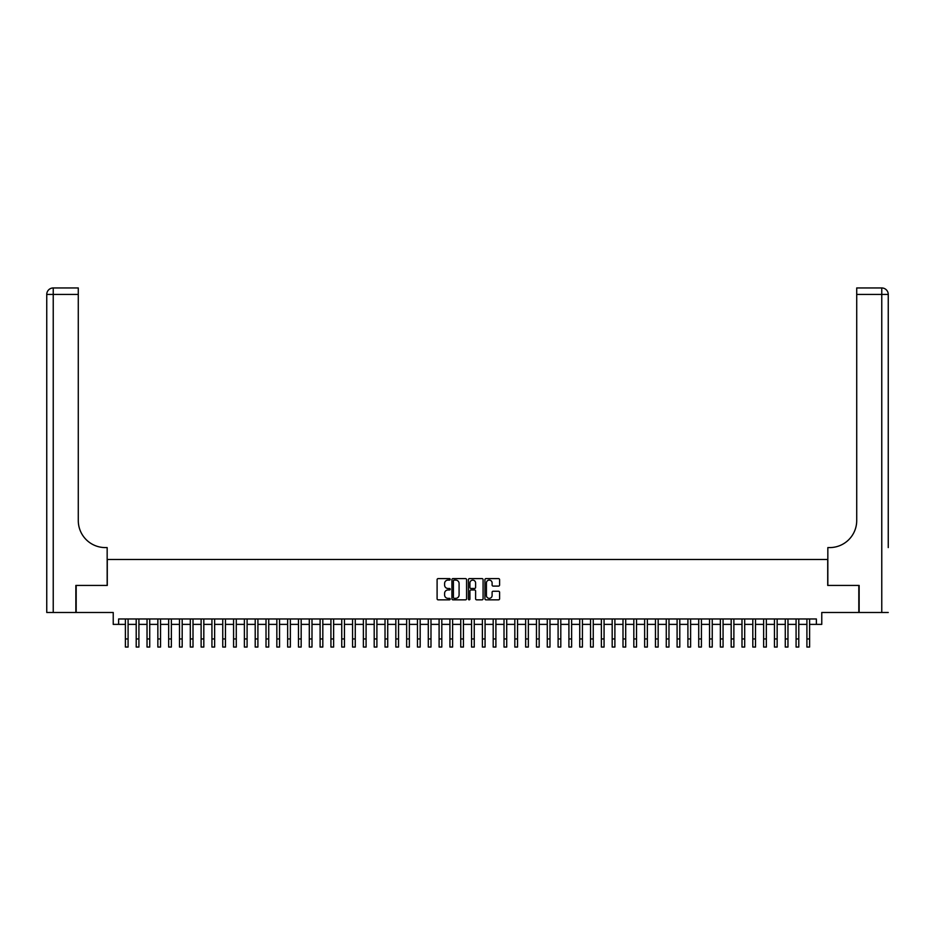 <?xml version="1.0" encoding="UTF-8"?>
<svg xmlns="http://www.w3.org/2000/svg" width="935" height="935" viewBox="0 0 935 935"><rect width="100%" height="100%" fill="white"/><g stroke="black" fill="none" stroke-linecap="round" stroke-linejoin="round"><path stroke-width="1.4" d="M450.191 579.349A0.748 0.748 0 0 0 449.454 578.601L438.164 578.601A1.064 1.064 0 0 0 437.101 579.665L437.101 598.786A1.064 1.064 0 0 0 438.164 599.838L449.454 599.838A0.748 0.748 0 0 0 450.191 599.101A0.748 0.748 0 0 0 449.454 598.353L447.994 598.353A3.401 3.401 0 0 1 444.592 594.964L444.592 593.363A3.401 3.401 0 0 1 447.994 589.973L449.454 589.973A0.748 0.748 0 0 0 450.191 589.225A0.748 0.748 0 0 0 449.454 588.477L447.994 588.477A3.401 3.401 0 0 1 444.592 585.088L444.592 583.487A3.401 3.401 0 0 1 447.994 580.097L449.454 580.097A0.748 0.748 0 0 0 450.191 579.349M498.53 586.093A1.064 1.064 0 0 0 499.594 585.029L499.594 579.665A1.064 1.064 0 0 0 498.53 578.601L486.001 578.601A1.064 1.064 0 0 0 484.938 579.665L484.938 598.786A1.064 1.064 0 0 0 486.001 599.838L498.53 599.838A1.064 1.064 0 0 0 499.594 598.786L499.594 592.299A1.064 1.064 0 0 0 498.53 591.247L493.166 591.247A1.064 1.064 0 0 0 492.102 592.299L492.102 595.513A2.84 2.84 0 0 1 489.262 598.353A2.84 2.84 0 0 1 486.422 595.513L486.422 582.937A2.84 2.84 0 0 1 489.262 580.097A2.84 2.84 0 0 1 492.102 582.937L492.102 585.029A1.064 1.064 0 0 0 493.166 586.093L498.53 586.093M118.628 624.381L118.628 618.97L816.372 618.97L816.372 624.381L821.771 624.381L821.771 612.483L858.821 612.483L858.821 585.439L827.72 585.439L827.72 559.481L107.28 559.481L107.28 585.439L76.179 585.439L76.179 612.483L113.228 612.483L113.228 624.381L125.395 624.381M466.577 579.665A1.064 1.064 0 0 0 465.513 578.601L452.984 578.601A1.064 1.064 0 0 0 451.921 579.665L451.921 598.786A1.064 1.064 0 0 0 452.984 599.838L465.513 599.838A1.064 1.064 0 0 0 466.577 598.786L466.577 579.665M469.487 578.601L482.016 578.601A1.064 1.064 0 0 1 483.079 579.665L483.079 598.786A1.064 1.064 0 0 1 482.016 599.838L476.663 599.838A1.064 1.064 0 0 1 475.599 598.786L475.599 591.025A1.064 1.064 0 0 0 474.536 589.973L470.983 589.973A1.064 1.064 0 0 0 469.919 591.025L469.919 599.101A0.748 0.748 0 0 1 469.171 599.838A0.748 0.748 0 0 1 468.423 599.101L468.423 579.665A1.064 1.064 0 0 1 469.487 578.601M128.095 624.381L136.206 624.381M138.918 624.381L147.029 624.381M149.729 624.381L157.851 624.381M160.551 624.381L168.662 624.381M171.374 624.381L179.485 624.381M182.185 624.381L190.296 624.381M193.007 624.381L201.119 624.381M203.818 624.381L211.929 624.381M214.641 624.381L222.752 624.381M225.452 624.381L233.575 624.381M236.274 624.381L244.386 624.381M247.097 624.381L255.208 624.381M257.908 624.381L266.019 624.381M268.731 624.381L276.842 624.381M279.542 624.381L287.653 624.381M290.364 624.381L298.475 624.381M301.175 624.381L309.298 624.381M311.998 624.381L320.109 624.381M322.82 624.381L330.932 624.381M333.631 624.381L341.742 624.381M344.454 624.381L352.565 624.381M355.265 624.381L363.376 624.381M366.088 624.381L374.199 624.381M376.899 624.381L385.021 624.381M387.721 624.381L395.832 624.381M398.532 624.381L406.655 624.381M409.355 624.381L417.466 624.381M420.177 624.381L428.288 624.381M430.988 624.381L439.099 624.381M441.811 624.381L449.922 624.381M452.622 624.381L460.745 624.381M463.444 624.381L471.556 624.381M474.255 624.381L482.378 624.381M485.078 624.381L493.189 624.381M495.901 624.381L504.012 624.381M506.712 624.381L514.823 624.381M517.534 624.381L525.645 624.381M528.345 624.381L536.468 624.381M539.168 624.381L547.279 624.381M549.979 624.381L558.101 624.381M560.801 624.381L568.912 624.381M571.624 624.381L579.735 624.381M582.435 624.381L590.546 624.381M593.258 624.381L601.369 624.381M604.068 624.381L612.18 624.381M614.891 624.381L623.002 624.381M625.702 624.381L633.825 624.381M636.525 624.381L644.636 624.381M647.347 624.381L655.458 624.381M658.158 624.381L666.269 624.381M668.981 624.381L677.092 624.381M679.792 624.381L687.903 624.381M690.614 624.381L698.726 624.381M701.425 624.381L709.548 624.381M712.248 624.381L720.359 624.381M723.071 624.381L731.182 624.381M733.881 624.381L741.993 624.381M744.704 624.381L752.815 624.381M755.515 624.381L763.626 624.381M766.338 624.381L774.449 624.381M777.149 624.381L785.271 624.381M787.971 624.381L796.082 624.381M798.794 624.381L806.905 624.381M809.605 624.381L816.372 624.381M454.153 580.097A0.748 0.748 0 0 0 453.405 580.834L453.405 597.617A0.748 0.748 0 0 0 454.153 598.353L455.684 598.353A3.401 3.401 0 0 0 459.085 594.964L459.085 583.487A3.401 3.401 0 0 0 455.684 580.097L454.153 580.097M475.599 582.984A2.84 2.84 0 0 0 472.759 580.144A2.84 2.84 0 0 0 469.919 582.984L469.919 587.425A1.064 1.064 0 0 0 470.983 588.477L474.536 588.477A1.064 1.064 0 0 0 475.599 587.425L475.599 582.984M125.395 638.932L128.095 638.932L128.095 647.043L125.395 647.043L125.395 618.97M128.095 638.932L128.095 618.97M75.852 585.439L107.163 585.439L107.163 547.583L105.328 547.583A27.045 27.045 0 0 1 78.283 520.538L78.283 294.443L53.237 294.443L53.237 612.483L75.852 612.483L75.852 585.439M53.237 612.483L46.75 612.483L46.75 294.443A6.487 6.487 0 0 1 53.237 287.957L78.283 287.957L78.283 294.443M105.328 547.583A27.045 27.045 0 0 1 78.283 520.538M53.237 287.957A6.487 6.487 0 0 0 46.75 294.443L53.237 294.443L53.237 287.957M888.25 612.483L859.148 612.483L859.148 585.439L827.837 585.439L827.837 547.583L829.672 547.583A27.045 27.045 0 0 0 856.717 520.538L856.717 287.957L881.763 287.957A6.487 6.487 0 0 1 888.25 294.443L888.25 547.583M829.672 547.583A27.045 27.045 0 0 0 856.717 520.538M136.206 647.043L138.918 647.043L136.206 647.043L136.206 618.97M138.918 647.043L138.918 618.97M147.029 647.043L149.729 647.043L147.029 647.043L147.029 618.97M149.729 647.043L149.729 618.97M157.851 647.043L160.551 647.043L157.851 647.043L157.851 618.97M160.551 647.043L160.551 618.97M168.662 647.043L171.374 647.043L168.662 647.043L168.662 618.97M171.374 647.043L171.374 618.97M179.485 647.043L182.185 647.043L179.485 647.043L179.485 618.97M182.185 647.043L182.185 618.97M190.296 647.043L193.007 647.043L190.296 647.043L190.296 618.97M193.007 647.043L193.007 618.97M201.119 647.043L203.818 647.043L201.119 647.043L201.119 618.97M203.818 647.043L203.818 618.97M211.929 647.043L214.641 647.043L211.929 647.043L211.929 618.97M214.641 647.043L214.641 618.97M222.752 647.043L225.452 647.043L222.752 647.043L222.752 618.97M225.452 647.043L225.452 618.97M233.575 647.043L236.274 647.043L233.575 647.043L233.575 618.97M236.274 647.043L236.274 618.97M244.386 647.043L247.097 647.043L244.386 647.043L244.386 618.97M247.097 647.043L247.097 618.97M255.208 647.043L257.908 647.043L255.208 647.043L255.208 618.97M257.908 647.043L257.908 618.97M266.019 647.043L268.731 647.043L266.019 647.043L266.019 618.97M268.731 647.043L268.731 618.97M276.842 647.043L279.542 647.043L276.842 647.043L276.842 618.97M279.542 647.043L279.542 618.97M287.653 647.043L290.364 647.043L287.653 647.043L287.653 618.97M290.364 647.043L290.364 618.97M298.475 647.043L301.175 647.043L298.475 647.043L298.475 618.97M301.175 647.043L301.175 618.97M309.298 647.043L311.998 647.043L309.298 647.043L309.298 618.97M311.998 647.043L311.998 618.97M320.109 647.043L322.82 647.043L320.109 647.043L320.109 618.97M322.82 647.043L322.82 618.97M330.932 647.043L333.631 647.043L330.932 647.043L330.932 618.97M333.631 647.043L333.631 618.97M341.742 647.043L344.454 647.043L341.742 647.043L341.742 618.97M344.454 647.043L344.454 618.97M352.565 647.043L355.265 647.043L352.565 647.043L352.565 618.97M355.265 647.043L355.265 618.97M363.376 647.043L366.088 647.043L363.376 647.043L363.376 618.97M366.088 647.043L366.088 618.97M374.199 647.043L376.899 647.043L374.199 647.043L374.199 618.97M376.899 647.043L376.899 618.97M385.021 647.043L387.721 647.043L385.021 647.043L385.021 618.97M387.721 647.043L387.721 618.97M395.832 647.043L398.532 647.043L395.832 647.043L395.832 618.97M398.532 647.043L398.532 618.97M406.655 647.043L409.355 647.043L406.655 647.043L406.655 618.97M409.355 647.043L409.355 618.97M417.466 647.043L420.177 647.043L417.466 647.043L417.466 618.97M420.177 647.043L420.177 618.97M428.288 647.043L430.988 647.043L428.288 647.043L428.288 618.97M430.988 647.043L430.988 618.97M439.099 647.043L441.811 647.043L439.099 647.043L439.099 618.97M441.811 647.043L441.811 618.97M449.922 647.043L452.622 647.043L449.922 647.043L449.922 618.97M452.622 647.043L452.622 618.97M460.745 647.043L463.444 647.043L460.745 647.043L460.745 618.97M463.444 647.043L463.444 618.97M471.556 647.043L474.255 647.043L471.556 647.043L471.556 618.97M474.255 647.043L474.255 618.97M482.378 647.043L485.078 647.043L482.378 647.043L482.378 618.97M485.078 647.043L485.078 618.97M493.189 647.043L495.901 647.043L493.189 647.043L493.189 618.97M495.901 647.043L495.901 618.97M504.012 647.043L506.712 647.043L504.012 647.043L504.012 618.97M506.712 647.043L506.712 618.97M514.823 647.043L517.534 647.043L514.823 647.043L514.823 618.97M517.534 647.043L517.534 618.97M525.645 647.043L528.345 647.043L525.645 647.043L525.645 618.97M528.345 647.043L528.345 618.97M536.468 647.043L539.168 647.043L536.468 647.043L536.468 618.97M539.168 647.043L539.168 618.97M547.279 647.043L549.979 647.043L547.279 647.043L547.279 618.97M549.979 647.043L549.979 618.97M558.101 647.043L560.801 647.043L558.101 647.043L558.101 618.97M560.801 647.043L560.801 618.97M568.912 647.043L571.624 647.043L568.912 647.043L568.912 618.97M571.624 647.043L571.624 618.97M579.735 647.043L582.435 647.043L579.735 647.043L579.735 618.97M582.435 647.043L582.435 618.97M590.546 647.043L593.258 647.043L590.546 647.043L590.546 618.97M593.258 647.043L593.258 618.97M601.369 647.043L604.068 647.043L601.369 647.043L601.369 618.97M604.068 647.043L604.068 618.97M612.18 647.043L614.891 647.043L612.18 647.043L612.18 618.97M614.891 647.043L614.891 618.97M623.002 647.043L625.702 647.043L623.002 647.043L623.002 618.97M625.702 647.043L625.702 618.97M633.825 647.043L636.525 647.043L633.825 647.043L633.825 618.97M636.525 647.043L636.525 618.97M644.636 647.043L647.347 647.043L644.636 647.043L644.636 618.97M647.347 647.043L647.347 618.97M655.458 647.043L658.158 647.043L655.458 647.043L655.458 618.97M658.158 647.043L658.158 618.97M666.269 647.043L668.981 647.043L666.269 647.043L666.269 618.97M668.981 647.043L668.981 618.97M677.092 647.043L679.792 647.043L677.092 647.043L677.092 618.97M679.792 647.043L679.792 618.97M687.903 647.043L690.614 647.043L687.903 647.043L687.903 618.97M690.614 647.043L690.614 618.97M698.726 647.043L701.425 647.043L698.726 647.043L698.726 618.97M701.425 647.043L701.425 618.97M709.548 647.043L712.248 647.043L709.548 647.043L709.548 618.97M712.248 647.043L712.248 618.97M720.359 647.043L723.071 647.043L720.359 647.043L720.359 618.97M723.071 647.043L723.071 618.97M731.182 647.043L733.881 647.043L731.182 647.043L731.182 618.97M733.881 647.043L733.881 618.97M741.993 647.043L744.704 647.043L741.993 647.043L741.993 618.97M744.704 647.043L744.704 618.97M752.815 647.043L755.515 647.043L752.815 647.043L752.815 618.97M755.515 647.043L755.515 618.97M763.626 647.043L766.338 647.043L763.626 647.043L763.626 618.97M766.338 647.043L766.338 618.97M774.449 647.043L777.149 647.043L774.449 647.043L774.449 618.97M777.149 647.043L777.149 618.97M785.271 647.043L787.971 647.043L785.271 647.043L785.271 618.97M787.971 647.043L787.971 618.97M796.082 647.043L798.794 647.043L796.082 647.043L796.082 618.97M798.794 647.043L798.794 618.97M806.905 647.043L809.605 647.043L806.905 647.043L806.905 618.97M809.605 647.043L809.605 618.97M881.763 612.483L881.763 294.443L856.717 294.443M881.763 287.957L881.763 294.443L888.25 294.443M136.206 638.932L138.918 638.932M147.029 638.932L149.729 638.932M157.851 638.932L160.551 638.932M168.662 638.932L171.374 638.932M179.485 638.932L182.185 638.932M190.296 638.932L193.007 638.932M201.119 638.932L203.818 638.932M211.929 638.932L214.641 638.932M222.752 638.932L225.452 638.932M233.575 638.932L236.274 638.932M244.386 638.932L247.097 638.932M255.208 638.932L257.908 638.932M266.019 638.932L268.731 638.932M276.842 638.932L279.542 638.932M287.653 638.932L290.364 638.932M298.475 638.932L301.175 638.932M309.298 638.932L311.998 638.932M320.109 638.932L322.82 638.932M330.932 638.932L333.631 638.932M341.742 638.932L344.454 638.932M352.565 638.932L355.265 638.932M363.376 638.932L366.088 638.932M374.199 638.932L376.899 638.932M385.021 638.932L387.721 638.932M395.832 638.932L398.532 638.932M406.655 638.932L409.355 638.932M417.466 638.932L420.177 638.932M428.288 638.932L430.988 638.932M439.099 638.932L441.811 638.932M449.922 638.932L452.622 638.932M460.745 638.932L463.444 638.932M471.556 638.932L474.255 638.932M482.378 638.932L485.078 638.932M493.189 638.932L495.901 638.932M504.012 638.932L506.712 638.932M514.823 638.932L517.534 638.932M525.645 638.932L528.345 638.932M536.468 638.932L539.168 638.932M547.279 638.932L549.979 638.932M558.101 638.932L560.801 638.932M568.912 638.932L571.624 638.932M579.735 638.932L582.435 638.932M590.546 638.932L593.258 638.932M601.369 638.932L604.068 638.932M612.18 638.932L614.891 638.932M623.002 638.932L625.702 638.932M633.825 638.932L636.525 638.932M644.636 638.932L647.347 638.932M655.458 638.932L658.158 638.932M666.269 638.932L668.981 638.932M677.092 638.932L679.792 638.932M687.903 638.932L690.614 638.932M698.726 638.932L701.425 638.932M709.548 638.932L712.248 638.932M720.359 638.932L723.071 638.932M731.182 638.932L733.881 638.932M741.993 638.932L744.704 638.932M752.815 638.932L755.515 638.932M763.626 638.932L766.338 638.932M774.449 638.932L777.149 638.932M785.271 638.932L787.971 638.932M796.082 638.932L798.794 638.932M806.905 638.932L809.605 638.932"/></g></svg>
